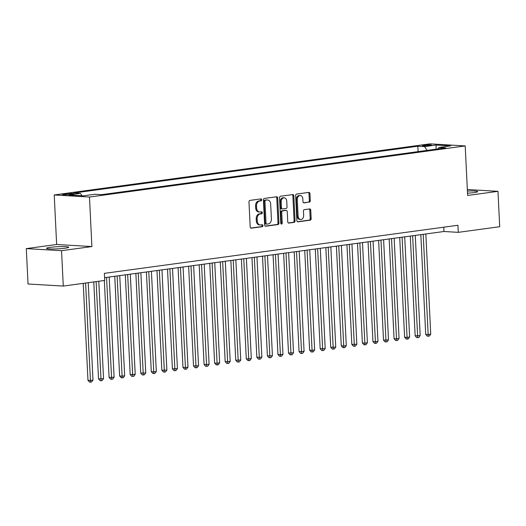 <?xml version="1.0" encoding="UTF-8"?>
<svg xmlns="http://www.w3.org/2000/svg" width="526" height="526" viewBox="0 0 526 526"><rect width="100%" height="100%" fill="white"/><g stroke="black" fill="none" stroke-linecap="round" stroke-linejoin="round"><path stroke-width="0.79" d="M261.724 199.775A0.98 0.723 93.4 0 0 260.949 198.9L249.942 200.399A1.4 1.039 93.4 0 0 248.976 201.931L250.198 226.936A1.4 1.039 93.4 0 0 251.152 228.185A1.4 1.039 93.4 0 0 251.303 228.179L262.31 226.686A0.98 0.723 93.4 0 0 262.211 224.74L260.791 224.931A4.471 3.32 93.4 0 1 260.311 224.95A4.471 3.32 93.4 0 1 257.253 220.94L257.155 218.855A4.471 3.32 93.4 0 1 260.252 213.957L261.678 213.766A0.98 0.723 93.4 0 0 261.58 211.82L260.16 212.017A4.471 3.32 93.4 0 1 259.673 212.031A4.471 3.32 93.4 0 1 256.622 208.02L256.524 205.936A4.471 3.32 93.4 0 1 259.62 201.044L261.047 200.847A0.98 0.723 93.4 0 0 261.724 199.775M259.673 212.031L258.726 211.978A4.471 3.32 93.4 0 1 255.669 207.967L255.57 205.883A4.471 3.32 93.4 0 1 258.667 200.985L260.094 200.794A0.98 0.723 93.4 0 0 260.429 198.973M250.777 228.067L261.356 226.627A0.98 0.723 93.4 0 0 261.692 224.812M260.311 224.95L259.357 224.898A4.471 3.32 93.4 0 1 256.307 220.881L256.201 218.803A4.471 3.32 93.4 0 1 259.298 213.904L260.725 213.707A0.98 0.723 93.4 0 0 261.06 211.893M467.515 193.187A11.105 1.072 -2.8 0 0 474.058 192.595A11.105 1.072 -2.8 0 0 477.713 191.615A11.105 1.072 -2.8 0 0 467.41 191.05M50.213 247.345A11.105 1.072 -2.8 0 0 46.558 248.325A11.105 1.072 -2.8 0 0 53.165 248.989A11.105 1.072 -2.8 0 0 65.079 248.226A11.105 1.072 -2.8 0 0 68.735 247.24A11.105 1.072 -2.8 0 0 62.127 246.582A11.105 1.072 -2.8 0 0 50.213 247.345M423.89 145.137A4.556 0.441 -2.8 0 0 422.391 145.538A4.556 0.441 -2.8 0 0 425.1 145.814A4.556 0.441 -2.8 0 0 429.992 145.498A4.556 0.441 -2.8 0 0 431.491 145.097A4.556 0.441 -2.8 0 0 428.782 144.828A4.556 0.441 -2.8 0 0 423.89 145.137M309.314 202.181A1.4 1.039 93.4 0 0 310.287 200.656L309.939 193.64A1.4 1.039 93.4 0 0 308.986 192.385A1.4 1.039 93.4 0 0 308.834 192.391L296.611 194.055A1.4 1.039 93.4 0 0 295.645 195.58L296.868 220.585A1.4 1.039 93.4 0 0 297.821 221.84A1.4 1.039 93.4 0 0 297.972 221.834L310.195 220.17A1.4 1.039 93.4 0 0 311.162 218.638L310.748 210.17A1.4 1.039 93.4 0 0 309.794 208.914A1.4 1.039 93.4 0 0 309.643 208.921L304.416 209.631A1.4 1.039 93.4 0 0 303.449 211.163L303.653 215.364A3.735 2.775 93.4 0 1 300.662 219.474A3.735 2.775 93.4 0 1 298.11 216.114L297.302 199.656A3.735 2.775 93.4 0 1 300.293 195.547A3.735 2.775 93.4 0 1 302.844 198.9L302.983 201.649A1.4 1.039 93.4 0 0 303.936 202.898A1.4 1.039 93.4 0 0 304.087 202.891L308.361 202.129A1.4 1.039 93.4 0 0 309.334 200.597L308.986 193.581A1.4 1.039 93.4 0 0 308.407 192.45M467.627 195.462L497.971 191.332L499.7 226.713L458.277 232.347L457.929 225.266L104.358 273.362L104.707 280.437L63.278 286.072L61.549 250.692L91.892 246.562L89.473 197.033L465.201 145.932L467.627 195.462M277.721 198.019A1.4 1.039 93.4 0 0 276.768 196.763A1.4 1.039 93.4 0 0 276.617 196.77L264.394 198.434A1.4 1.039 93.4 0 0 263.427 199.965L264.65 224.97A1.4 1.039 93.4 0 0 265.604 226.219A1.4 1.039 93.4 0 0 265.755 226.213L277.978 224.556A1.4 1.039 93.4 0 0 278.944 223.024L277.721 198.019L276.768 197.967A1.4 1.039 93.4 0 0 276.189 196.829M280.503 196.244L292.726 194.581A1.4 1.039 93.4 0 1 292.877 194.574A1.4 1.039 93.4 0 1 293.83 195.83L295.053 220.835A1.4 1.039 93.4 0 1 294.087 222.36L288.853 223.077A1.4 1.039 93.4 0 1 288.708 223.077A1.4 1.039 93.4 0 1 287.748 221.827L287.255 211.682A1.4 1.039 93.4 0 0 286.302 210.433A1.4 1.039 93.4 0 0 286.151 210.439L282.679 210.906A1.4 1.039 93.4 0 0 281.712 212.438L282.232 222.998A0.98 0.723 93.4 0 1 280.779 223.195L279.536 197.776A1.4 1.039 93.4 0 1 280.503 196.244M69.886 194.462L72.207 194.14A4.412 0.427 -2.8 0 0 73.666 193.752A4.412 0.427 -2.8 0 0 71.036 193.489A4.412 0.427 -2.8 0 0 66.302 193.792L63.981 194.114A4.412 0.427 -2.8 0 0 62.528 194.502A4.412 0.427 -2.8 0 0 65.152 194.765A4.412 0.427 -2.8 0 0 69.886 194.462M89.473 197.033L54.224 194.955L429.952 143.848L465.201 145.932M418.104 151.613L417.841 146.221L73.765 193.022L80.439 193.417L82.076 195.777M417.841 146.221L424.508 146.616L436.12 145.038L450.598 145.893L438.986 147.471L445.66 147.865L101.584 194.659L94.917 194.272L83.305 195.85L68.827 194.995L80.439 193.417M91.892 246.562L56.644 244.485L26.3 248.614L61.549 250.692M26.3 248.614L28.029 283.987L63.278 286.072M497.971 191.332L467.338 189.524M56.644 244.485L54.224 194.955M104.569 277.669L443.983 231.499L458.277 232.347M443.773 227.193L443.983 231.499M438.986 147.471L438.059 148.897M427.125 150.383L424.508 146.616M436.12 145.038L436.028 149.174M265.229 226.101L277.024 224.497A1.4 1.039 93.4 0 0 277.991 222.965L276.768 197.967M265.63 200.222A0.98 0.723 93.4 0 0 264.953 201.294L266.024 223.241A0.98 0.723 93.4 0 0 266.8 224.115L268.299 223.912A4.471 3.32 93.4 0 0 271.396 219.013L270.666 204.016A4.471 3.32 93.4 0 0 267.609 200.005A4.471 3.32 93.4 0 0 267.129 200.018L264.677 200.169A0.98 0.723 93.4 0 0 263.999 201.241L264.953 201.294M266.59 224.102L265.847 224.063A0.98 0.723 93.4 0 1 265.071 223.188L263.999 201.241M267.609 200.005L266.662 199.946A4.471 3.32 93.4 0 0 266.176 199.965L267.129 200.018M264.677 200.169L266.176 199.965M288.327 222.958L293.133 222.307A1.4 1.039 93.4 0 0 294.1 220.775L292.877 195.771A1.4 1.039 93.4 0 0 292.298 194.64M285.5 210.4A1.4 1.039 93.4 0 0 285.348 210.374A1.4 1.039 93.4 0 0 285.197 210.38L281.726 210.854A1.4 1.039 93.4 0 0 280.759 212.386L281.279 222.939L282.232 222.998M280.983 223.8A0.98 0.723 93.4 0 0 281.279 222.939M286.742 201.162A3.735 2.775 93.4 0 0 284.191 197.809A3.735 2.775 93.4 0 0 281.2 201.918L281.482 207.717A1.4 1.039 93.4 0 0 282.436 208.973A1.4 1.039 93.4 0 0 282.587 208.967L286.059 208.493A1.4 1.039 93.4 0 0 287.025 206.961L286.742 201.162M284.191 197.809L283.238 197.75A3.735 2.775 93.4 0 0 280.246 201.859L281.2 201.918M281.634 208.907A1.4 1.039 93.4 0 1 281.482 208.914A1.4 1.039 93.4 0 1 280.529 207.658L280.246 201.859M303.561 202.78L308.361 202.129M300.293 195.547L299.34 195.494A3.735 2.775 93.4 0 0 296.348 199.597L297.302 199.656M300.662 219.474L299.708 219.414A3.735 2.775 93.4 0 1 297.157 216.061L296.348 199.597M297.446 221.722L309.242 220.111A1.4 1.039 93.4 0 0 310.209 218.586L309.794 210.111A1.4 1.039 93.4 0 0 309.216 208.98M83.226 283.356L87.974 380.318L90.354 380.462L92.99 380.101L88.223 282.679M85.587 283.034L90.518 382.152L89.565 382.093L87.974 380.318M92.99 380.101L91.577 382.007L90.518 382.152M93.779 281.923L98.526 378.884L103.543 378.667L98.783 281.239M96.14 281.601L101.071 380.712L100.118 380.66L98.526 378.884M103.543 378.667L102.129 380.574L101.071 380.712M104.339 280.483L109.079 377.451L114.096 377.234L109.198 277.038M106.561 277.399L111.63 379.279L110.677 379.226L109.079 377.451M114.096 377.234L112.682 379.134L111.63 379.279M114.753 276.281L119.632 376.011L122.012 376.156L124.655 375.794L119.75 275.604M117.114 275.959L122.183 377.846L121.23 377.786L119.632 376.011M124.655 375.794L123.235 377.701L122.183 377.846M125.313 274.848L130.185 374.578L135.208 374.361L130.31 274.164M127.667 274.526L132.736 376.406L131.783 376.353L130.185 374.578M135.208 374.361L133.795 376.268L132.736 376.406M135.866 273.408L140.744 373.144L145.761 372.927L140.863 272.731M138.226 273.086L143.289 374.972L142.336 374.92L140.744 373.144M145.761 372.927L144.348 374.828L143.289 374.972M146.419 271.975L151.297 371.704L153.677 371.849L156.314 371.488L151.416 271.298M148.779 271.653L153.842 373.539L152.895 373.48L151.297 371.704M156.314 371.488L154.9 373.394L153.842 373.539M156.972 270.542L161.85 370.271L166.874 370.054L161.969 269.858M159.332 270.219L164.401 372.099L163.448 372.046L161.85 370.271M166.874 370.054L165.453 371.961L164.401 372.099M167.524 269.102L172.403 368.838L177.426 368.621L172.521 268.424M169.885 268.779L174.954 370.666L174.001 370.613L172.403 368.838M177.426 368.621L176.006 370.521L174.954 370.666M178.084 267.668L182.956 367.398L185.343 367.542L187.979 367.181L183.081 266.991M180.438 267.346L185.507 369.232L184.554 369.173L182.956 367.398M187.979 367.181L186.566 369.088L185.507 369.232M188.637 266.235L193.515 365.964L198.532 365.748L193.634 265.551M190.997 265.913L196.06 367.792L195.107 367.74L193.515 365.964M198.532 365.748L197.119 367.654L196.06 367.792M199.19 264.795L204.068 364.531L209.085 364.314L204.187 264.118M201.55 264.473L206.619 366.359L205.666 366.306L204.068 364.531M209.085 364.314L207.671 366.214L206.619 366.359M209.742 263.362L214.621 363.091L217.001 363.236L219.644 362.874L214.739 262.684M212.103 263.039L217.172 364.926L216.219 364.866L214.621 363.091M219.644 362.874L218.224 364.781L217.172 364.926M220.295 261.928L225.174 361.658L230.197 361.441L225.299 261.244M222.656 261.606L227.725 363.486L226.772 363.433L225.174 361.658M230.197 361.441L228.777 363.348L227.725 363.486M230.855 260.488L235.733 360.225L240.75 360.008L235.852 259.811M233.209 260.166L238.278 362.052L237.325 362L235.733 360.225M240.75 360.008L239.337 361.908L238.278 362.052M241.408 259.055L246.286 358.785L248.666 358.929L251.303 358.568L246.405 258.378M243.768 258.733L248.831 360.619L247.877 360.56L246.286 358.785M251.303 358.568L249.889 360.474L248.831 360.619M251.961 257.622L256.839 357.351L261.863 357.134L256.958 256.938M254.321 257.299L259.39 359.179L258.437 359.127L256.839 357.351M261.863 357.134L260.442 359.041L259.39 359.179M262.513 256.182L267.392 355.918L272.415 355.701L267.51 255.505M264.874 255.86L269.943 357.746L268.99 357.693L267.392 355.918M272.415 355.701L270.995 357.601L269.943 357.746M273.073 254.748L277.945 354.478L280.332 354.623L282.968 354.261L278.07 254.071M275.427 254.426L280.496 356.312L279.543 356.253L277.945 354.478M282.968 354.261L281.555 356.168L280.496 356.312M283.626 253.315L288.504 353.045L293.521 352.828L288.623 252.631M285.986 252.993L291.049 354.872L290.096 354.82L288.504 353.045M293.521 352.828L292.108 354.734L291.049 354.872M294.179 251.875L299.057 351.611L304.074 351.394L299.176 251.198M296.539 251.553L301.602 353.439L300.655 353.387L299.057 351.611M304.074 351.394L302.66 353.294L301.602 353.439M304.732 250.442L309.61 350.171L311.99 350.316L314.633 349.954L309.729 249.765M307.092 250.12L312.161 352.006L311.208 351.947L309.61 350.171M314.633 349.954L313.213 351.861L312.161 352.006M315.284 249.008L320.163 348.738L325.186 348.521L320.288 248.325M317.645 248.686L322.714 350.566L321.761 350.513L320.163 348.738M325.186 348.521L323.766 350.428L322.714 350.566M325.844 247.568L330.716 347.305L335.739 347.088L330.841 246.891M328.198 247.246L333.267 349.132L332.314 349.08L330.716 347.305M335.739 347.088L334.326 348.988L333.267 349.132M336.397 246.135L341.275 345.865L343.656 346.009L346.292 345.648L341.394 245.458M338.757 245.813L343.82 347.699L342.867 347.64L341.275 345.865M346.292 345.648L344.878 347.555L343.82 347.699M346.95 244.702L351.828 344.431L356.845 344.214L351.947 244.018M349.31 244.38L354.379 346.259L353.426 346.207L351.828 344.431M356.845 344.214L355.431 346.121L354.379 346.259M357.502 243.262L362.381 342.998L364.761 343.136L367.404 342.774L362.499 242.585M359.863 242.94L364.932 344.826L363.979 344.773L362.381 342.998M367.404 342.774L365.984 344.681L364.932 344.826M368.055 241.828L372.934 341.558L375.321 341.703L377.957 341.341L373.059 241.151M370.416 241.506L375.485 343.393L374.532 343.333L372.934 341.558M377.957 341.341L376.537 343.248L375.485 343.393M378.615 240.395L383.493 340.125L388.51 339.908L383.612 239.711M380.969 240.073L386.038 341.953L385.085 341.9L383.493 340.125M388.51 339.908L387.097 341.815L386.038 341.953M389.168 238.955L394.046 338.691L396.426 338.829L399.063 338.468L394.165 238.278M391.528 238.633L396.591 340.519L395.644 340.467L394.046 338.691M399.063 338.468L397.649 340.375L396.591 340.519M399.721 237.522L404.599 337.251L406.979 337.396L409.623 337.034L404.718 236.845M402.081 237.2L407.15 339.086L406.197 339.027L404.599 337.251M409.623 337.034L408.202 338.941L407.15 339.086M410.273 236.089L415.152 335.818L420.175 335.601L415.27 235.405M412.634 235.766L417.703 337.646L416.75 337.593L415.152 335.818M420.175 335.601L418.755 337.508L417.703 337.646M420.833 234.649L425.705 334.385L428.092 334.523L430.728 334.161L425.83 233.971M423.187 234.326L428.256 336.213L427.303 336.16L425.705 334.385M430.728 334.161L429.315 336.068L428.256 336.213M64.014 194.745L63.981 194.114M66.348 194.738L66.302 193.792M258.667 200.985L259.62 201.044M255.57 205.883L256.524 205.936M255.669 207.967L256.622 208.02M260.725 213.707L261.678 213.766M259.298 213.904L260.252 213.957M256.201 218.803L257.155 218.855M256.307 220.881L257.253 220.94M261.356 226.627L262.31 226.686M260.094 200.794L261.047 200.847M277.991 222.965L278.944 223.024M277.024 224.497L277.978 224.556M265.071 223.188L266.024 223.241M292.877 195.771L293.83 195.83M294.1 220.775L295.053 220.835M293.133 222.307L294.087 222.36M285.197 210.38L286.151 210.439M281.726 210.854L282.679 210.906M280.759 212.386L281.712 212.438M280.529 207.658L281.482 207.717M297.157 216.061L298.11 216.114M309.794 210.111L310.748 210.17M310.209 218.586L311.162 218.638M309.242 220.111L310.195 220.17M308.986 193.581L309.939 193.64M309.334 200.597L310.287 200.656M265.742 224.063L266.695 224.122M285.348 210.374L286.302 210.433M281.482 208.914L282.436 208.973"/></g></svg>
